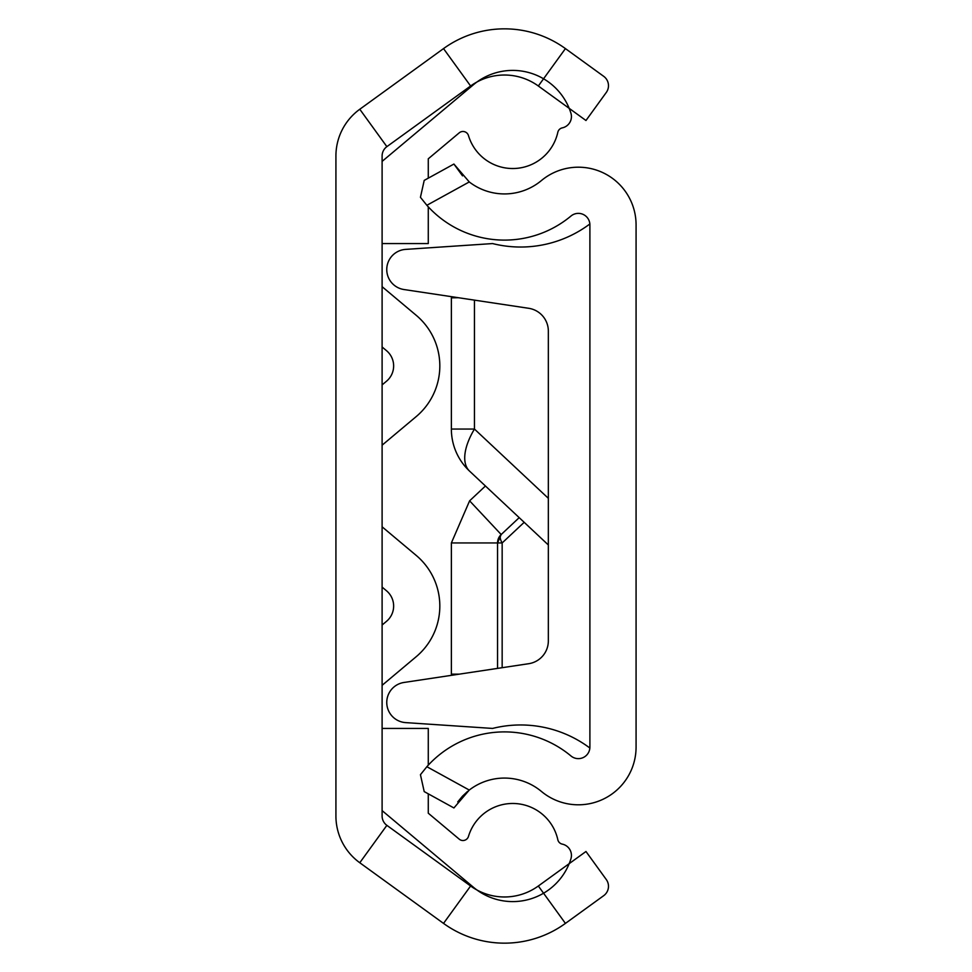 <?xml version="1.0" encoding="UTF-8"?>
<svg xmlns="http://www.w3.org/2000/svg" width="972" height="972" viewBox="0 0 972 972"><rect width="100%" height="100%" fill="white"/><g stroke="black" fill="none" stroke-linecap="round" stroke-linejoin="round"><path stroke-width="1.46" d="M565.425 48.6A103.895 103.895 0 0 0 443.524 48.6L359.786 109.253A57.725 57.725 0 0 0 335.923 156.006L335.923 815.994A57.725 57.725 0 0 0 359.786 862.747L443.524 923.4A103.895 103.895 0 0 0 565.425 923.4L603.709 895.662A11.543 11.543 0 0 0 606.285 879.538L585.97 851.496L538.33 886.002A57.725 57.725 0 0 1 470.606 886.002L386.868 825.35A11.543 11.543 0 0 1 382.105 815.994L382.105 156.006A11.543 11.543 0 0 1 386.868 146.651L470.606 85.998A57.725 57.725 0 0 1 538.33 85.998L585.97 120.504L606.285 92.462A11.543 11.543 0 0 0 603.709 76.338L565.425 48.6L538.33 85.998M382.105 384.912L386.528 381.194A19.914 19.914 0 0 0 386.528 350.685L382.105 346.968M382.105 625.032L386.528 621.315A19.914 19.914 0 0 0 386.528 590.806L382.105 587.088M416.21 416.575L382.105 445.188L416.21 416.575A66.096 66.096 0 0 0 416.21 315.305L382.105 286.679L416.21 315.305M416.21 656.695L382.105 685.321L416.21 656.695A66.096 66.096 0 0 0 416.21 555.425L382.105 526.812L416.21 555.425M386.528 621.315A19.914 19.914 0 0 0 386.528 590.806M428.275 206.842L428.275 243.571L382.105 243.571L382.105 161.388L473.522 84.673A60.981 60.981 0 0 1 570.904 113.129A11.543 11.543 0 0 1 562.266 127.879A5.771 5.771 0 0 0 557.819 132.289A46.182 46.182 0 0 1 468.48 135.594A5.771 5.771 0 0 0 459.246 132.824L428.275 158.8L428.275 178.155M428.275 793.845L428.275 813.199L459.246 839.176A5.771 5.771 0 0 0 468.48 836.406A46.182 46.182 0 0 1 557.819 839.711A5.771 5.771 0 0 0 562.266 844.121A11.543 11.543 0 0 1 570.904 858.871A60.981 60.981 0 0 1 473.522 887.327L382.105 810.612L382.105 728.429L428.275 728.429L428.275 765.158M468.48 135.594A5.771 5.771 0 0 0 459.246 132.824L428.275 158.8M382.105 161.388L473.522 84.673M557.819 839.711A5.771 5.771 0 0 0 562.266 844.121M459.246 839.176A5.771 5.771 0 0 0 468.48 836.406M426.866 766.714L469.269 790.054L453.912 807.951L424.205 791.597L420.439 774.696L426.866 766.714A103.895 103.895 0 0 1 570.965 755.961A11.543 11.543 0 0 0 589.895 747.091L589.895 224.909A11.543 11.543 0 0 0 570.965 216.039A103.895 103.895 0 0 1 426.866 205.286L420.439 197.304L424.205 180.403L453.912 164.049L469.269 181.946L426.866 205.286M469.269 790.054A57.725 57.725 0 0 1 541.416 791.439A57.725 57.725 0 0 0 636.077 747.091L636.077 224.909A57.725 57.725 0 0 0 541.416 180.561A57.725 57.725 0 0 1 469.269 181.946M457.727 801.924L462.368 796.311M462.623 796.044L467.617 791.366M462.526 175.859L453.912 164.049M548.342 544.964L469.61 471.165A57.725 57.725 0 0 1 451.373 429.053L451.373 297.833L458.31 297.711M469.61 471.165A57.725 27.702 -46.8 0 1 474.458 429.053L548.342 498.32M485.441 486L469.61 500.835L501.188 534.527A11.543 5.54 -133.2 0 0 502.16 542.947L524.175 522.316M469.61 500.835L451.373 542.947L451.373 674.167L459.124 674.167M519.194 517.651L501.188 534.527L497.543 542.947L497.543 668.396M451.373 674.167L458.31 674.289M451.373 542.947L497.543 542.947A11.543 11.543 0 0 1 501.188 534.527M589.858 223.973A115.449 115.449 0 0 1 492.573 243.571L405.579 249.391A20.205 20.205 0 0 0 403.915 289.522L528.683 308.294A23.085 23.085 0 0 1 548.342 331.124L548.342 640.876A23.085 23.085 0 0 1 528.683 663.706L403.915 682.478A20.205 20.205 0 0 0 405.579 722.609L492.573 728.429L405.579 722.609M589.858 748.027A115.449 115.449 0 0 0 492.573 728.429M492.573 243.571L405.579 249.391M359.786 109.253L386.868 146.651M359.786 862.747L386.868 825.35M443.524 923.4L470.606 886.002M565.425 923.4L538.33 886.002M443.524 48.6L470.606 85.998M451.373 429.053L474.458 429.053L474.458 300.129M497.543 542.947L502.16 542.947L502.16 667.703"/></g></svg>
